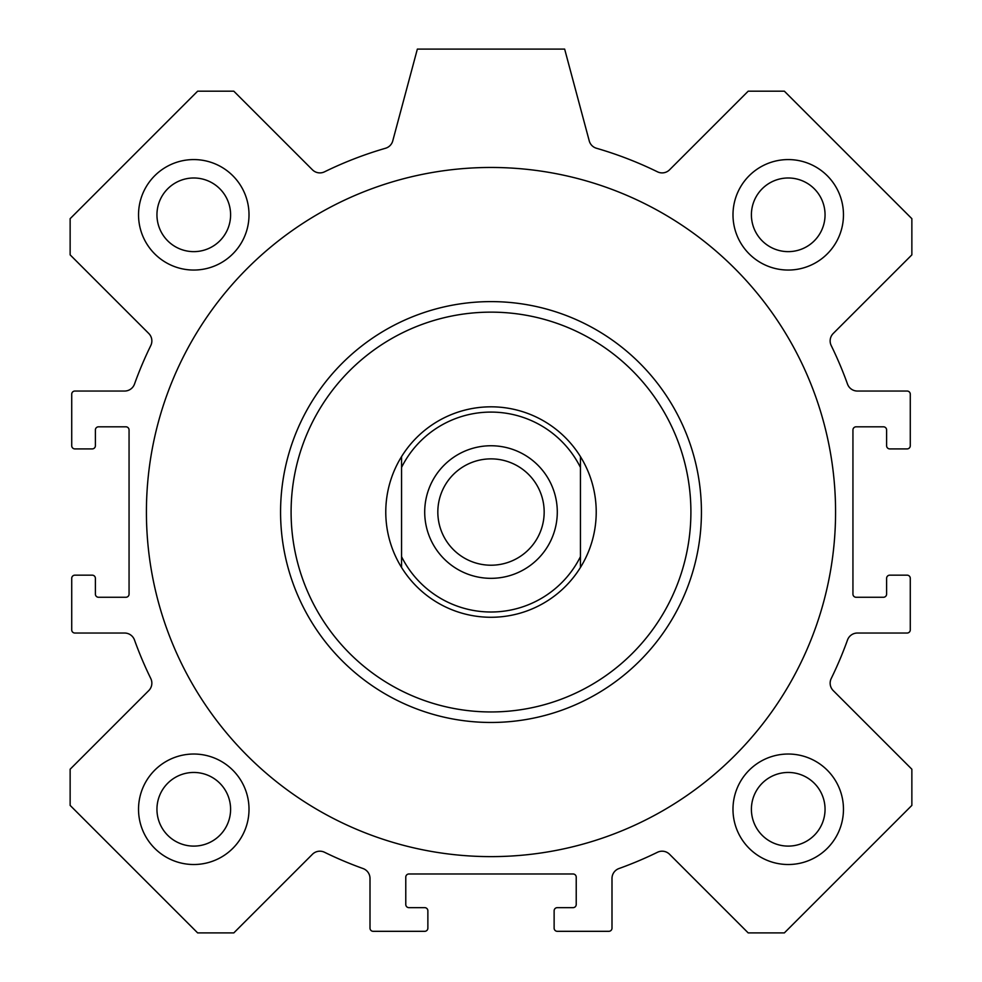 <?xml version="1.0" encoding="UTF-8"?>
<svg xmlns="http://www.w3.org/2000/svg" width="982" height="982" viewBox="0 0 982 982"><rect width="100%" height="100%" fill="white"/><g stroke="black" fill="none" stroke-linecap="round" stroke-linejoin="round"><path stroke-width="1.47" d="M835.572 512.039A344.572 344.572 0 0 1 318.708 810.457A344.572 344.572 0 0 1 318.708 213.634A344.572 344.572 0 0 1 835.572 512.039M843.464 809.278A55.238 55.238 0 0 1 760.608 857.114A55.238 55.238 0 0 1 760.608 761.431A55.238 55.238 0 0 1 843.464 809.278M825.052 809.278A36.825 36.825 0 0 0 788.227 772.453A36.825 36.825 0 0 0 751.402 809.278A36.825 36.825 0 0 0 788.227 846.103A36.825 36.825 0 0 0 825.052 809.278M249.011 214.812A55.238 55.238 0 0 1 166.154 262.648A55.238 55.238 0 0 1 166.154 166.977A55.238 55.238 0 0 1 249.011 214.812M230.598 214.812A36.825 36.825 0 0 0 193.773 177.988A36.825 36.825 0 0 0 156.948 214.812A36.825 36.825 0 0 0 193.773 251.638A36.825 36.825 0 0 0 230.598 214.812M843.464 214.812A55.238 55.238 0 0 1 760.608 262.648A55.238 55.238 0 0 1 760.608 166.977A55.238 55.238 0 0 1 843.464 214.812M825.052 214.812A36.825 36.825 0 0 0 788.227 177.988A36.825 36.825 0 0 0 751.402 214.812A36.825 36.825 0 0 0 788.227 251.638A36.825 36.825 0 0 0 825.052 214.812M249.011 809.278A55.238 55.238 0 0 1 166.154 857.114A55.238 55.238 0 0 1 166.154 761.431A55.238 55.238 0 0 1 249.011 809.278M230.598 809.278A36.825 36.825 0 0 0 193.773 772.453A36.825 36.825 0 0 0 156.948 809.278A36.825 36.825 0 0 0 193.773 846.103A36.825 36.825 0 0 0 230.598 809.278M580.436 456.618A105.209 105.209 0 0 1 580.436 567.473L580.436 456.618A105.209 105.209 0 0 0 401.564 456.618L401.564 567.473A105.209 105.209 0 0 1 491 406.83M491 312.141A199.911 199.911 0 0 1 664.127 611.995A199.911 199.911 0 0 1 317.873 611.995A199.911 199.911 0 0 1 491 312.141M491 301.609A210.43 210.43 0 0 1 673.235 617.261A210.43 210.43 0 0 1 308.765 617.261A210.43 210.43 0 0 1 491 301.609M70.139 805.4L70.139 769.225L148.773 690.591A10.52 10.52 0 0 0 150.786 678.537A378.77 378.77 0 0 1 134.497 640.006A10.52 10.52 0 0 0 124.591 633.034L74.877 633.034A3.155 3.155 0 0 1 71.723 629.879L71.723 578.324A3.155 3.155 0 0 1 74.877 575.17L92.234 575.17A3.155 3.155 0 0 1 95.389 578.324L95.389 594.11A3.155 3.155 0 0 0 98.556 597.265L125.905 597.265A3.155 3.155 0 0 0 129.059 594.11L129.059 429.981A3.155 3.155 0 0 0 125.905 426.814L98.556 426.814A3.155 3.155 0 0 0 95.389 429.981L95.389 445.754A3.155 3.155 0 0 1 92.234 448.909L74.877 448.909A3.155 3.155 0 0 1 71.723 445.754L71.723 394.199A3.155 3.155 0 0 1 74.877 391.045L124.591 391.045A10.52 10.52 0 0 0 134.497 384.085A378.77 378.77 0 0 1 150.786 345.554A10.52 10.52 0 0 0 148.773 333.487L70.139 254.866L70.139 218.679L197.64 91.191L233.814 91.191L312.448 169.812A10.52 10.52 0 0 0 324.514 171.825A378.77 378.77 0 0 1 385.521 148.257A10.52 10.52 0 0 0 392.763 140.868L417.35 49.1L564.65 49.1L589.237 140.868A10.52 10.52 0 0 0 596.479 148.257A378.77 378.77 0 0 1 657.486 171.825A10.52 10.52 0 0 0 669.552 169.812L748.186 91.191L784.36 91.191L911.861 218.679L911.861 254.866L833.227 333.487A10.52 10.52 0 0 0 831.214 345.554A378.77 378.77 0 0 1 847.503 384.085A10.52 10.52 0 0 0 857.409 391.045L907.123 391.045A3.155 3.155 0 0 1 910.277 394.199L910.277 445.754A3.155 3.155 0 0 1 907.123 448.909L889.766 448.909A3.155 3.155 0 0 1 886.611 445.754L886.611 429.981A3.155 3.155 0 0 0 883.444 426.814L856.095 426.814A3.155 3.155 0 0 0 852.941 429.981L852.941 594.11A3.155 3.155 0 0 0 856.095 597.265L883.444 597.265A3.155 3.155 0 0 0 886.611 594.11L886.611 578.324A3.155 3.155 0 0 1 889.766 575.17L907.123 575.17A3.155 3.155 0 0 1 910.277 578.324L910.277 629.879A3.155 3.155 0 0 1 907.123 633.034L857.409 633.034A10.52 10.52 0 0 0 847.503 640.006A378.77 378.77 0 0 1 831.214 678.537A10.52 10.52 0 0 0 833.227 690.591L911.861 769.225L911.861 805.4L784.36 932.9L748.186 932.9L669.552 854.266A10.52 10.52 0 0 0 657.486 852.266A378.77 378.77 0 0 1 618.967 868.542A10.52 10.52 0 0 0 611.995 878.448L611.995 928.162A3.155 3.155 0 0 1 608.84 931.317L557.285 931.317A3.155 3.155 0 0 1 554.13 928.162L554.13 910.805A3.155 3.155 0 0 1 557.285 907.65L573.071 907.65A3.155 3.155 0 0 0 576.225 904.496L576.225 877.135A3.155 3.155 0 0 0 573.071 873.98L408.929 873.98A3.155 3.155 0 0 0 405.775 877.135L405.775 904.496A3.155 3.155 0 0 0 408.929 907.65L424.715 907.65A3.155 3.155 0 0 1 427.87 910.805L427.87 928.162A3.155 3.155 0 0 1 424.715 931.317L373.16 931.317A3.155 3.155 0 0 1 370.005 928.162L370.005 878.448A10.52 10.52 0 0 0 363.033 868.542A378.77 378.77 0 0 1 324.514 852.266A10.52 10.52 0 0 0 312.448 854.266L233.814 932.9L197.64 932.9L70.139 805.4M401.564 567.473A105.209 105.209 0 0 0 580.436 567.473M401.564 467.407A99.955 99.955 0 0 1 580.436 467.407M580.436 556.684A99.955 99.955 0 0 1 401.564 556.684M491 445.754A66.285 66.285 0 0 1 548.41 545.182A66.285 66.285 0 0 1 433.59 545.182A66.285 66.285 0 0 1 491 445.754M491 458.876A53.163 53.163 0 0 0 444.956 538.627A53.163 53.163 0 0 0 537.044 538.627A53.163 53.163 0 0 0 491 458.876"/></g></svg>
